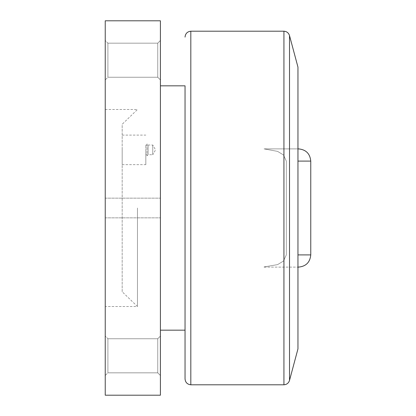 <?xml version="1.0" encoding="UTF-8"?>
<svg xmlns="http://www.w3.org/2000/svg" width="416" height="416" viewBox="0 0 416 416"><rect width="100%" height="100%" fill="white"/><g stroke="black" fill="none" stroke-linecap="round" stroke-linejoin="round"><path stroke-width="0.31" stroke-dasharray="2.08 1.56" d="M160.41 208L160.41 330.174L160.41 208M185.042 330.174L185.042 378.888M160.41 395.2L160.41 20.8L105.238 20.8L105.238 395.2L160.41 395.2M160.41 336.086L160.41 375.497L160.41 336.086L160.41 375.497L160.41 336.086L157.747 338.749L157.747 372.83L157.747 338.749L157.747 372.83L157.747 338.749L160.41 336.086M160.41 40.503L160.41 79.914L160.41 40.503L160.41 79.914L160.41 40.503L157.747 43.17L157.747 77.251L157.747 43.17L157.747 77.251L157.747 43.17L160.41 40.503M105.238 208L105.238 306.524L105.238 208M160.41 375.497L157.747 372.83L160.41 375.497M160.41 79.914L157.747 77.251L160.41 79.914M107.905 43.17L107.905 77.251L157.747 77.251L107.905 77.251L107.905 43.17L105.238 40.503L105.238 79.914L107.905 77.251L107.905 43.17L107.905 77.251L105.238 79.914L105.238 40.503L105.238 79.914L105.238 40.503L107.905 43.17L157.747 43.17L107.905 43.17M107.905 338.749L107.905 372.83L157.747 372.83L107.905 372.83L107.905 338.749L105.238 336.086L105.238 375.497L107.905 372.83L107.905 338.749L107.905 372.83L105.238 375.497L105.238 336.086L105.238 375.497L105.238 336.086L107.905 338.749L157.747 338.749L107.905 338.749M137.472 208L137.472 306.524L137.472 208M105.238 109.476L137.472 109.476L122.184 124.254L122.184 291.746L137.472 306.524L105.238 306.524M297.955 348.894L297.955 67.106M297.955 148.886L297.955 267.114L297.955 148.886L264.082 148.886L277.566 151.377L283.483 154.95L286.328 161.101L286.328 254.899L283.483 261.05L277.566 264.623L264.082 266.937L277.566 264.623L283.483 261.05L286.328 254.899L286.328 161.101L283.483 154.95L277.566 151.377L264.082 148.886L298.548 148.886M264.082 267.114L297.955 267.114L264.082 267.114M122.184 291.746L122.184 124.254M122.184 149.869L122.184 164.648L122.184 149.869M145.829 149.869L145.829 164.648L145.829 149.869M145.829 154.716L145.829 145.023L145.829 154.716L147.03 154.716L147.03 145.023L147.03 154.716M147.03 145.023L145.829 145.023M147.03 143.957L147.03 155.782L147.03 143.957L148.096 145.023L148.096 154.716L152.766 154.716L152.766 145.023L152.766 154.716L155.563 149.869L152.766 145.023L148.096 145.023L148.096 154.716L147.03 155.782M190.814 384.795L190.814 31.205M283.936 384.795L283.936 31.205M289.51 380.416L289.51 35.584M310.762 254.899L297.955 254.899M310.762 161.101L297.955 161.101M105.238 198.146L160.41 198.146L105.238 198.146M105.238 217.854L160.41 217.854L105.238 217.854M122.184 135.091L145.829 135.091M122.184 164.648L145.829 164.648"/><path stroke-width="0.62" d="M160.41 85.826L185.042 85.826L185.042 378.888C185.375 382.413 187.299 384.384 190.814 384.795L283.936 384.795L283.936 31.205L190.814 31.205L190.814 384.795M160.41 20.8L160.41 395.2L105.238 395.2L105.238 20.8L160.41 20.8M185.042 85.826L185.042 330.174L160.41 330.174M283.936 31.205C286.759 31.434 288.616 32.89 289.51 35.584L297.955 67.106L297.955 348.894L289.51 380.416C288.616 383.105 286.759 384.566 283.936 384.795M297.955 267.114L298.548 267.114L297.955 267.114M297.955 254.899L310.762 254.899L310.762 161.101C310.04 153.681 305.968 149.609 298.548 148.886L297.955 148.886M289.51 35.584L289.51 380.416M297.955 161.101L310.762 161.101M190.814 31.205C187.299 31.616 185.375 33.587 185.042 37.112M310.762 254.899C310.04 262.319 305.968 266.391 298.548 267.114"/></g></svg>
